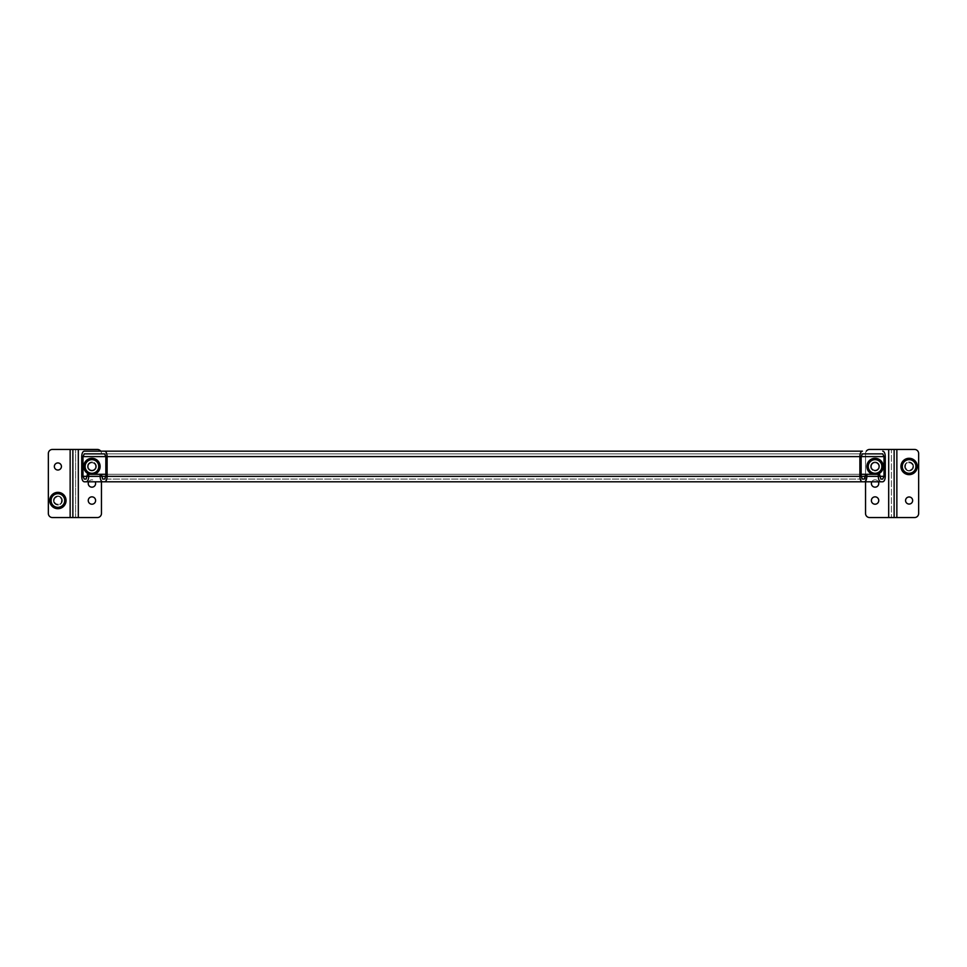 <?xml version="1.0" encoding="UTF-8"?>
<svg xmlns="http://www.w3.org/2000/svg" width="967" height="967" viewBox="0 0 967 967"><rect width="100%" height="100%" fill="white"/><g stroke="black" fill="none" stroke-linecap="round" stroke-linejoin="round"><path stroke-width="0.73" stroke-dasharray="4.83 3.63" d="M883.234 466.481A8.171 8.171 0 0 1 875.062 474.652A8.171 8.171 0 0 1 866.891 466.481A8.171 8.171 0 0 1 875.062 458.298A8.171 8.171 0 0 1 883.234 466.481M877.395 474.301A8.171 8.171 0 0 1 872.73 474.301M879.148 466.481A4.086 4.086 0 0 0 875.062 462.395A4.086 4.086 0 0 0 870.977 466.481A4.086 4.086 0 0 0 875.062 470.566A4.086 4.086 0 0 0 879.148 466.481A4.086 4.086 0 0 0 875.062 462.395A4.086 4.086 0 0 0 870.977 466.481A4.086 4.086 0 0 0 875.062 470.566A4.086 4.086 0 0 0 879.148 466.481M878.749 466.481A3.675 3.675 0 0 1 875.062 470.155A3.675 3.675 0 0 1 871.388 466.481A3.675 3.675 0 0 1 875.062 462.794A3.675 3.675 0 0 1 878.749 466.481A3.675 3.675 0 0 0 875.062 462.794A3.675 3.675 0 0 0 871.388 466.481A3.675 3.675 0 0 1 875.062 462.794A3.675 3.675 0 0 1 878.749 466.481A3.675 3.675 0 0 1 875.062 470.155A3.675 3.675 0 0 1 871.388 466.481A3.675 3.675 0 0 0 875.062 470.155A3.675 3.675 0 0 0 878.749 466.481M100.109 466.481A8.171 8.171 0 0 1 91.938 474.652A8.171 8.171 0 0 1 83.766 466.481A8.171 8.171 0 0 1 91.938 458.298A8.171 8.171 0 0 1 100.109 466.481M94.27 474.301A8.171 8.171 0 0 1 89.605 474.301M96.023 466.481A4.086 4.086 0 0 0 91.938 462.395A4.086 4.086 0 0 0 87.852 466.481A4.086 4.086 0 0 0 91.938 470.566A4.086 4.086 0 0 0 96.023 466.481A4.086 4.086 0 0 0 91.938 462.395A4.086 4.086 0 0 0 87.852 466.481A4.086 4.086 0 0 0 91.938 470.566A4.086 4.086 0 0 0 96.023 466.481M95.612 466.481A3.675 3.675 0 0 1 91.938 470.155A3.675 3.675 0 0 1 88.251 466.481A3.675 3.675 0 0 1 91.938 462.794A3.675 3.675 0 0 1 95.612 466.481A3.675 3.675 0 0 1 91.938 470.155A3.675 3.675 0 0 1 88.251 466.481A3.675 3.675 0 0 0 91.938 470.155A3.675 3.675 0 0 0 95.612 466.481A3.675 3.675 0 0 0 91.938 462.794A3.675 3.675 0 0 0 88.251 466.481A3.675 3.675 0 0 1 91.938 462.794A3.675 3.675 0 0 1 95.612 466.481M49.716 500.519A8.171 8.171 0 0 1 57.887 492.348A8.171 8.171 0 0 1 66.058 500.519A8.171 8.171 0 0 1 57.887 508.702A8.171 8.171 0 0 1 49.716 500.519M53.801 500.519A4.086 4.086 0 0 0 57.887 504.605A4.086 4.086 0 0 0 61.973 500.519A4.086 4.086 0 0 0 57.887 496.434A4.086 4.086 0 0 0 53.801 500.519A4.086 4.086 0 0 0 57.887 504.605A4.086 4.086 0 0 0 61.973 500.519A4.086 4.086 0 0 0 57.887 496.434A4.086 4.086 0 0 0 53.801 500.519M54.212 500.519A3.675 3.675 0 0 1 57.887 496.845A3.675 3.675 0 0 1 61.562 500.519A3.675 3.675 0 0 1 57.887 504.206A3.675 3.675 0 0 1 54.212 500.519M88.251 500.519A3.675 3.675 0 0 0 91.938 504.206A3.675 3.675 0 0 0 95.612 500.519A3.675 3.675 0 0 0 91.938 496.845A3.675 3.675 0 0 0 88.251 500.519M88.251 483.5A3.675 3.675 0 0 0 91.938 487.175A3.675 3.675 0 0 0 95.612 483.5A3.675 3.675 0 0 0 91.938 479.825A3.675 3.675 0 0 0 88.251 483.5M62.384 500.519A4.497 4.497 0 0 1 57.887 505.016A4.497 4.497 0 0 1 53.39 500.519A4.497 4.497 0 0 0 57.887 505.016A4.497 4.497 0 0 0 62.384 500.519A4.497 4.497 0 0 0 57.887 496.035A4.497 4.497 0 0 0 53.39 500.519A4.497 4.497 0 0 1 57.887 496.035A4.497 4.497 0 0 1 62.384 500.519M54.345 466.481A3.542 3.542 0 0 0 57.887 470.022A3.542 3.542 0 0 0 61.429 466.481A3.542 3.542 0 0 1 57.887 470.022A3.542 3.542 0 0 1 54.345 466.481A3.542 3.542 0 0 1 57.887 462.939A3.542 3.542 0 0 1 61.429 466.481A3.542 3.542 0 0 1 57.887 470.022A3.542 3.542 0 0 1 54.345 466.481A3.542 3.542 0 0 1 57.887 462.939A3.542 3.542 0 0 1 61.429 466.481A3.542 3.542 0 0 0 57.887 462.939A3.542 3.542 0 0 0 54.345 466.481M101.462 481.796L101.462 513.465A4.086 4.086 0 0 1 97.377 517.55L75.595 517.55L75.595 449.45L75.595 517.55L52.436 517.55A4.086 4.086 0 0 1 48.35 513.465L48.35 453.535A4.086 4.086 0 0 1 52.436 449.45L97.377 449.45A4.086 4.086 0 0 1 101.462 453.535A4.086 4.086 0 0 0 100.701 451.154M88.674 481.796A3.675 3.675 0 0 1 95.189 481.796M917.284 466.481A8.171 8.171 0 0 1 909.113 474.652A8.171 8.171 0 0 1 900.942 466.481A8.171 8.171 0 0 1 909.113 458.298A8.171 8.171 0 0 1 917.284 466.481M913.199 466.481A4.086 4.086 0 0 0 909.113 462.395A4.086 4.086 0 0 0 905.027 466.481A4.086 4.086 0 0 0 909.113 470.566A4.086 4.086 0 0 0 913.199 466.481A4.086 4.086 0 0 0 909.113 462.395A4.086 4.086 0 0 0 905.027 466.481A4.086 4.086 0 0 0 909.113 470.566A4.086 4.086 0 0 0 913.199 466.481M912.788 466.481A3.675 3.675 0 0 1 909.113 470.155A3.675 3.675 0 0 1 905.438 466.481A3.675 3.675 0 0 1 909.113 462.794A3.675 3.675 0 0 1 912.788 466.481M871.811 481.796A3.675 3.675 0 0 1 878.326 481.796M878.749 483.5A3.675 3.675 0 0 0 875.062 479.825A3.675 3.675 0 0 0 871.388 483.5A3.675 3.675 0 0 0 875.062 487.175A3.675 3.675 0 0 0 878.749 483.5M878.749 500.519A3.675 3.675 0 0 0 875.062 496.845A3.675 3.675 0 0 0 871.388 500.519A3.675 3.675 0 0 0 875.062 504.206A3.675 3.675 0 0 0 878.749 500.519M904.616 466.481A4.497 4.497 0 0 1 909.113 461.984A4.497 4.497 0 0 1 913.61 466.481A4.497 4.497 0 0 0 909.113 461.984A4.497 4.497 0 0 0 904.616 466.481A4.497 4.497 0 0 0 909.113 470.965A4.497 4.497 0 0 0 913.61 466.481A4.497 4.497 0 0 1 909.113 470.965A4.497 4.497 0 0 1 904.616 466.481M912.655 500.519A3.542 3.542 0 0 0 909.113 496.978A3.542 3.542 0 0 0 905.571 500.519A3.542 3.542 0 0 1 909.113 496.978A3.542 3.542 0 0 1 912.655 500.519A3.542 3.542 0 0 1 909.113 504.061A3.542 3.542 0 0 1 905.571 500.519A3.542 3.542 0 0 1 909.113 496.978A3.542 3.542 0 0 1 912.655 500.519A3.542 3.542 0 0 1 909.113 504.061A3.542 3.542 0 0 1 905.571 500.519A3.542 3.542 0 0 0 909.113 504.061A3.542 3.542 0 0 0 912.655 500.519M888.685 449.45L891.405 449.45L891.405 517.55L891.405 449.45L914.564 449.45A4.086 4.086 0 0 1 918.65 453.535L918.65 513.465A4.086 4.086 0 0 1 914.564 517.55L869.623 517.55A4.086 4.086 0 0 1 865.538 513.465L865.538 453.535A4.086 4.086 0 0 1 869.623 449.45L888.685 449.45L888.685 517.55M866.299 451.154A4.086 4.086 0 0 0 865.538 453.535L865.538 481.796M870.578 466.481A4.497 4.497 0 0 0 875.062 470.965A4.497 4.497 0 0 0 879.559 466.481A4.497 4.497 0 0 1 875.062 470.965A4.497 4.497 0 0 1 870.578 466.481A4.497 4.497 0 0 1 875.062 461.984A4.497 4.497 0 0 1 879.559 466.481A4.497 4.497 0 0 0 875.062 461.984A4.497 4.497 0 0 0 870.578 466.481M96.422 466.481A4.497 4.497 0 0 0 91.938 461.984A4.497 4.497 0 0 0 87.441 466.481A4.497 4.497 0 0 1 91.938 461.984A4.497 4.497 0 0 1 96.422 466.481A4.497 4.497 0 0 1 91.938 470.965A4.497 4.497 0 0 1 87.441 466.481A4.497 4.497 0 0 0 91.938 470.965A4.497 4.497 0 0 0 96.422 466.481M862.419 451.154L104.581 451.154M866.867 474.301L100.133 474.301L866.867 474.301M861.15 474.301L105.85 474.301M864.329 479.076L102.671 479.076M862.419 479.076L104.581 479.076M862.419 453.874L104.581 453.874L862.419 453.874M86.16 479.076L84.262 479.076M879.571 474.301L87.429 474.301M70.144 517.55L70.144 449.45M78.315 517.55L78.315 449.45M896.856 449.45L896.856 517.55M866.867 476.344L100.133 476.344L866.867 476.344M861.15 476.344L105.85 476.344L861.15 476.344M861.15 456.605L105.85 456.605L861.15 456.605M879.571 476.344L87.429 476.344L879.571 476.344M885.276 476.344L81.724 476.344M885.276 456.605L81.724 456.605"/><path stroke-width="1.45" d="M872.73 474.301A8.171 8.171 0 0 1 875.062 458.298A8.171 8.171 0 0 1 877.395 474.301M881.88 466.481A6.805 6.805 0 0 0 875.062 459.663A6.805 6.805 0 0 0 868.257 466.481A6.805 6.805 0 0 0 875.062 473.286A6.805 6.805 0 0 0 881.88 466.481M89.605 474.301A8.171 8.171 0 0 1 91.938 458.298A8.171 8.171 0 0 1 94.27 474.301M98.743 466.481A6.805 6.805 0 0 0 91.938 459.663A6.805 6.805 0 0 0 85.12 466.481A6.805 6.805 0 0 0 91.938 473.286A6.805 6.805 0 0 0 98.743 466.481M49.716 500.519A8.171 8.171 0 0 1 57.887 492.348A8.171 8.171 0 0 1 66.058 500.519A8.171 8.171 0 0 1 57.887 508.702A8.171 8.171 0 0 1 49.716 500.519M51.07 500.519A6.805 6.805 0 0 0 57.887 507.337A6.805 6.805 0 0 0 64.692 500.519A6.805 6.805 0 0 0 57.887 493.714A6.805 6.805 0 0 0 51.07 500.519M95.612 500.519A3.675 3.675 0 0 1 91.938 504.206A3.675 3.675 0 0 1 88.251 500.519A3.675 3.675 0 0 1 91.938 496.845A3.675 3.675 0 0 1 95.612 500.519M95.189 481.796A3.675 3.675 0 0 1 91.938 487.175A3.675 3.675 0 0 1 88.674 481.796M61.429 466.481A3.542 3.542 0 0 1 57.887 470.022A3.542 3.542 0 0 1 54.345 466.481A3.542 3.542 0 0 1 57.887 462.939A3.542 3.542 0 0 1 61.429 466.481M52.436 449.45A4.086 4.086 0 0 0 48.35 453.535L48.35 513.465A4.086 4.086 0 0 0 52.436 517.55L70.144 517.55L70.144 449.45L52.436 449.45M100.701 451.154A4.086 4.086 0 0 0 97.377 449.45L70.144 449.45M70.144 517.55L72.863 517.55L72.863 449.45L72.863 517.55L97.377 517.55A4.086 4.086 0 0 0 101.462 513.465L101.462 481.796M917.284 466.481A8.171 8.171 0 0 1 909.113 474.652A8.171 8.171 0 0 1 900.942 466.481A8.171 8.171 0 0 1 909.113 458.298A8.171 8.171 0 0 1 917.284 466.481M915.93 466.481A6.805 6.805 0 0 0 909.113 459.663A6.805 6.805 0 0 0 902.308 466.481A6.805 6.805 0 0 0 909.113 473.286A6.805 6.805 0 0 0 915.93 466.481M878.326 481.796A3.675 3.675 0 0 1 875.062 487.175A3.675 3.675 0 0 1 871.811 481.796M871.388 500.519A3.675 3.675 0 0 1 875.062 496.845A3.675 3.675 0 0 1 878.749 500.519A3.675 3.675 0 0 1 875.062 504.206A3.675 3.675 0 0 1 871.388 500.519M905.571 500.519A3.542 3.542 0 0 1 909.113 496.978A3.542 3.542 0 0 1 912.655 500.519A3.542 3.542 0 0 1 909.113 504.061A3.542 3.542 0 0 1 905.571 500.519M914.564 517.55A4.086 4.086 0 0 0 918.65 513.465L918.65 453.535A4.086 4.086 0 0 0 914.564 449.45L896.856 449.45L896.856 517.55L914.564 517.55M865.538 481.796L865.538 513.465A4.086 4.086 0 0 0 869.623 517.55L896.856 517.55M896.856 449.45L894.137 449.45L894.137 517.55L894.137 449.45L869.623 449.45A4.086 4.086 0 0 0 866.299 451.154M81.724 456.605C81.869 453.293 82.715 451.48 84.262 451.154L104.581 451.154C106.116 451.48 106.974 453.293 107.119 456.605L107.119 476.344C106.974 479.656 106.116 481.469 104.581 481.796L102.671 481.796C101.136 481.469 100.29 479.656 100.133 476.344L100.133 474.301L101.402 474.301L102.671 479.076L104.581 479.076L105.85 476.344L105.85 456.605L104.581 453.874L84.262 453.874L82.993 456.605L82.993 476.344L84.262 479.076L86.16 479.076L87.429 474.301L88.71 474.301L88.71 476.344C88.553 479.656 87.707 481.469 86.16 481.796L84.262 481.796C82.715 481.469 81.869 479.656 81.724 476.344L81.724 456.605M882.738 451.154C884.285 451.48 885.131 453.293 885.276 456.605L885.276 476.344C885.131 479.656 884.285 481.469 882.738 481.796L880.84 481.796C879.293 481.469 878.447 479.656 878.29 476.344L878.29 474.301L879.571 474.301L880.84 479.076L882.738 479.076L884.007 476.344L884.007 456.605L882.738 453.874L862.419 453.874L861.15 456.605L861.15 476.344L862.419 479.076L864.329 479.076L865.598 474.301L866.867 474.301L866.867 476.344C866.71 479.656 865.864 481.469 864.329 481.796L862.419 481.796C860.884 481.469 860.026 479.656 859.881 476.344L859.881 456.605C860.026 453.293 860.884 451.48 862.419 451.154L84.262 451.154M862.419 481.796L104.581 481.796M864.329 481.796L102.671 481.796M865.598 474.301L861.15 474.301M105.85 474.301L101.402 474.301M882.738 453.874L862.419 453.874M104.581 453.874L84.262 453.874M882.738 479.076L880.84 479.076M878.29 474.301L866.867 474.301M100.133 474.301L88.71 474.301M880.84 481.796L86.16 481.796M882.738 481.796L84.262 481.796M78.315 517.55L78.315 449.45M888.685 449.45L888.685 517.55M859.881 456.605L107.119 456.605M859.881 476.344L107.119 476.344M865.598 476.344L861.15 476.344M105.85 476.344L101.402 476.344M884.007 456.605L861.15 456.605M105.85 456.605L82.993 456.605M884.007 476.344L879.571 476.344M87.429 476.344L82.993 476.344M878.29 476.344L866.867 476.344M100.133 476.344L88.71 476.344"/></g></svg>
